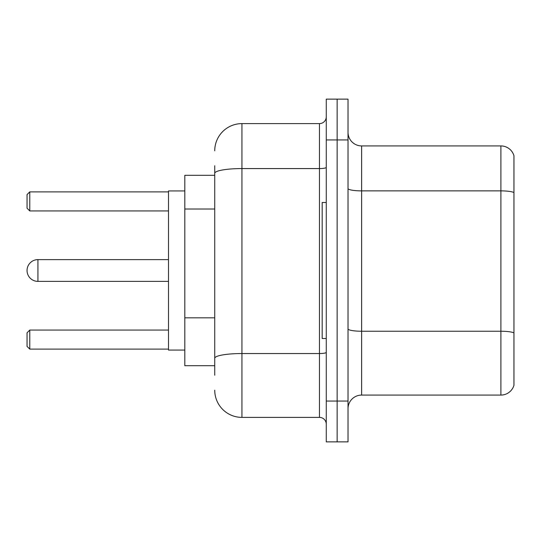 <?xml version="1.0" encoding="UTF-8"?>
<svg xmlns="http://www.w3.org/2000/svg" width="541" height="541" viewBox="0 0 541 541"><rect width="100%" height="100%" fill="white"/><g stroke="black" fill="none" stroke-linecap="round" stroke-linejoin="round"><path stroke-width="0.81" d="M214.736 175.298L184.819 175.298L184.819 365.702L214.736 365.702M214.736 375.224L214.736 165.776M326.264 401.064L326.264 441.869L337.144 441.869L337.144 401.064L337.144 441.869L348.025 441.869L348.025 401.064L337.144 401.064L337.144 139.936L337.144 401.064L326.264 401.064L326.264 139.936L337.144 139.936L337.144 99.131L337.144 139.936L348.025 139.936L348.025 401.064M348.025 139.936L348.025 99.131L326.264 99.131L326.264 139.936M214.736 150.817A27.199 27.199 0 0 1 241.942 123.612L241.942 417.388L319.46 417.388L319.46 123.612A6.803 6.803 0 0 0 326.264 116.815M241.942 123.612L319.46 123.612M326.264 424.185A6.803 6.803 0 0 0 319.46 417.388M241.942 417.388A27.199 27.199 0 0 1 214.736 390.183M348.025 408.685A13.599 13.599 0 0 1 361.625 395.079L500.892 395.079L500.892 145.921L361.625 145.921A13.599 13.599 0 0 1 348.025 132.315A13.599 13.599 0 0 0 361.625 145.921L361.625 395.079M513.95 155.713A13.599 13.599 0 0 0 500.892 145.921A13.599 13.599 0 0 1 513.95 155.713L513.95 385.287A13.599 13.599 0 0 1 500.892 395.079M513.95 192.765L513.95 332.931A13.599 2.36 180 0 0 500.892 331.234L361.625 331.234A13.599 2.36 0 0 1 348.025 328.867M37.931 259.619A10.881 10.881 0 0 0 27.05 270.5A10.881 10.881 0 0 1 37.931 259.619A10.881 10.881 0 0 0 27.05 270.5A10.881 10.881 0 0 1 37.931 259.619A10.881 10.881 0 0 0 27.05 270.5A10.881 10.881 0 0 0 37.931 281.381L37.931 259.619L168.494 259.619M326.264 202.496L322.179 202.496L322.179 338.504L326.264 338.504M184.819 190.939L168.494 190.939L168.494 350.061L184.819 350.061M29.769 349.114L27.05 346.389L27.05 332.789L29.769 330.071L29.769 349.114L168.494 349.114M29.769 330.071L168.494 330.071M29.769 210.929L27.05 208.211L27.05 194.611L29.769 191.886L29.769 210.929L168.494 210.929M29.769 191.886L168.494 191.886M214.736 209.015L184.819 209.015M214.736 317.817L184.819 317.817M326.264 352.353A6.803 1.183 0 0 1 319.46 353.537L241.942 353.537A27.199 4.72 180 0 0 214.736 358.264M214.736 173.296A27.199 4.72 180 0 1 241.942 168.569L319.46 168.569A6.803 1.183 0 0 0 326.264 167.385M513.95 192.576A13.599 2.36 180 0 0 500.892 190.872L361.625 190.872A13.599 2.36 0 0 1 348.025 188.511M168.494 281.381L37.931 281.381"/></g></svg>
